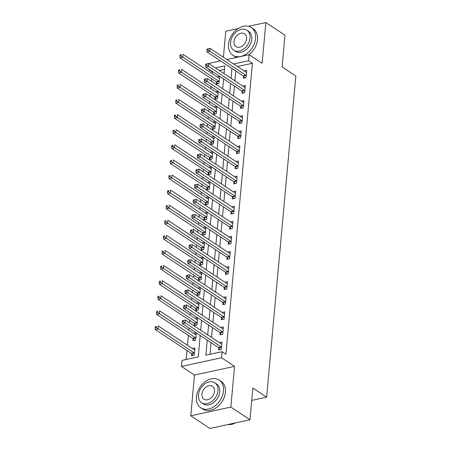 <?xml version="1.0" encoding="UTF-8"?>
<svg xmlns="http://www.w3.org/2000/svg" width="451" height="451" viewBox="0 0 451 451"><rect width="100%" height="100%" fill="white"/><g stroke="black" fill="none" stroke-linecap="round" stroke-linejoin="round"><path stroke-width="0.68" d="M212.878 71.844L212.342 71.957L208.514 69.426L208.554 68.986M209.033 63.721L209.067 63.394L220.522 60.902M238.139 28.565L225.776 31.249L223.414 57.238M226.87 59.526L249.127 54.695L262.127 63.298L265.836 22.55L284.959 35.206L282.072 66.9L295.839 76.01L266.614 397.168L252.848 388.057L249.961 419.751L209.901 428.45L190.779 415.794L230.839 407.095L234.548 366.347L221.542 357.739L181.488 366.438L182.035 360.405L198.277 356.876L200.221 335.488M234.548 366.347L194.488 375.046L190.779 415.794M194.488 375.046L181.488 366.438M212.342 71.957L212.19 73.603M211.711 78.863L211.485 81.343M211.006 86.609L210.82 88.695M210.341 93.955L210.115 96.435M209.636 101.701L209.444 103.786M208.965 109.046L208.74 111.527M208.261 116.792L208.069 118.878M207.59 124.138L207.364 126.624M206.885 131.884L206.699 133.97M206.22 139.229L205.994 141.715M205.515 146.975L205.323 149.061M204.844 154.327L204.619 156.807M204.14 162.067L203.948 164.153M203.469 169.418L203.243 171.899M202.764 177.158L202.578 179.244M202.099 184.51L201.873 186.99M201.394 192.25L201.202 194.336M200.723 199.601L200.498 202.082M200.018 207.342L199.827 209.427M199.353 214.693L199.122 217.173M198.649 222.439L198.457 224.525M197.978 229.785L197.752 232.265M197.273 237.53L197.081 239.616M196.602 244.876L196.377 247.357M195.897 252.622L195.711 254.708M195.232 259.968L195.007 262.448M194.528 267.714L194.336 269.799M193.857 275.059L193.631 277.54M193.152 282.805L192.96 284.891M192.481 290.151L192.256 292.631M191.776 297.897L191.59 299.983M191.111 305.242L190.886 307.729M190.407 312.988L190.215 315.074M189.736 320.334L189.51 322.82M189.031 328.08L188.839 330.166M188.36 335.431L187.469 345.257M186.99 350.523L186.173 359.503M265.836 22.55L248.512 26.31M249.961 419.751L230.839 407.095M224.446 69.33L219.225 70.463M191.731 353.815L191.551 355.783L194.257 355.191L194.917 347.947L192.368 348.505M193.101 338.724L192.927 340.691L195.633 340.099L196.286 332.883M196.258 332.866L193.744 333.407M194.477 323.632L194.296 325.594L197.002 325.008L197.662 317.792M197.634 317.769L195.114 318.316M195.852 308.54L195.672 310.502L198.378 309.916L199.038 302.7M199.004 302.677L196.489 303.224M197.222 293.449L197.048 295.411L199.754 294.824L200.407 287.608M200.379 287.586L197.865 288.133M198.598 278.357L198.417 280.319L201.123 279.733L201.783 272.517M201.755 272.494L199.235 273.041M199.973 263.266L199.793 265.227L202.499 264.641L203.159 257.425M203.125 257.403L200.61 257.949M201.343 248.174L201.169 250.136L203.875 249.55L204.529 242.334M204.5 242.311L201.986 242.858M202.719 233.082L202.538 235.044L205.244 234.458L205.904 227.242M205.87 227.219L203.356 227.766M204.094 217.985L203.914 219.953L206.62 219.366L207.274 212.145M207.246 212.128L204.731 212.675M205.464 202.894L205.284 204.861L207.996 204.275L208.65 197.053M208.621 197.036L206.101 197.583M206.84 187.802L206.659 189.77L209.365 189.178L210.025 181.962M209.991 181.945L207.477 182.492M208.21 172.71L208.035 174.678L210.741 174.086L211.395 166.87M211.367 166.853L208.852 167.4M209.585 157.619L209.405 159.586L212.111 158.994L212.771 151.778M212.742 151.761L210.222 152.303M210.961 142.527L210.78 144.489L213.486 143.903L214.146 136.687M214.112 136.664L211.598 137.211M212.331 127.436L212.156 129.398L214.862 128.811L215.516 121.595M215.488 121.573L212.973 122.12M213.706 112.344L213.526 114.306L216.232 113.72L216.892 106.504M216.858 106.481L214.343 107.028M215.082 97.253L214.901 99.214L217.607 98.628L218.261 91.412M218.233 91.39L215.719 91.936M216.452 82.161L216.277 84.123L218.983 83.536L219.637 76.32M219.609 76.298L217.094 76.845M207.229 340.127L205.853 355.23L222.095 351.707L225.917 354.238L252.397 63.258L237.429 66.511M235.777 70.999L234.881 80.83M234.402 86.09L233.505 95.922M233.026 101.182L232.135 111.014M231.656 116.273L230.76 126.105M230.281 131.365L229.39 141.197M228.911 146.457L228.014 156.288M227.535 161.554L226.639 171.38M226.16 176.645L225.269 186.472M224.79 191.737L223.893 201.563M223.414 206.829L222.518 216.655M222.039 221.92L221.148 231.746M220.669 237.012L219.772 246.844M219.293 252.103L218.397 261.935M217.923 267.195L217.027 277.027M216.548 282.287L215.651 292.118M215.172 297.378L214.281 307.21M213.802 312.47L212.906 322.302M212.427 327.561L211.53 337.393M211.051 342.653L209.991 354.334M218.797 347.941L218.617 349.903L221.323 349.316L221.982 342.072L219.434 342.625M220.173 332.849L219.992 334.811L222.698 334.225L223.358 326.981L220.81 327.533M221.542 317.752L221.368 319.72L224.074 319.133L224.733 311.889L222.185 312.442M222.918 302.66L222.738 304.628L225.444 304.042L226.103 296.797L223.555 297.35M224.294 287.569L224.113 289.536L226.819 288.944L227.479 281.7L224.931 282.258M225.663 272.477L225.483 274.445L228.195 273.853L228.854 266.609L226.301 267.167M227.039 257.386L226.859 259.353L229.565 258.761L230.224 251.517L227.676 252.07M228.409 242.294L228.234 244.256L230.94 243.67L231.6 236.425L229.052 236.978M229.785 227.203L229.604 229.164L232.31 228.578L232.97 221.334L230.422 221.886M231.16 212.111L230.98 214.073L233.686 213.486L234.345 206.242L231.797 206.795M232.53 197.019L232.355 198.981L235.061 198.395L235.721 191.151L233.173 191.703M233.906 181.928L233.725 183.89L236.431 183.303L237.091 176.059L234.543 176.612M235.281 166.836L235.101 168.798L237.807 168.212L238.466 160.968L235.918 161.52M236.651 151.745L236.476 153.706L239.182 153.12L239.842 145.876L237.294 146.428M238.027 136.653L237.846 138.615L240.552 138.029L241.212 130.784L238.664 131.337M239.402 121.556L239.222 123.523L241.928 122.937L242.587 115.693L240.039 116.245M240.772 106.464L240.592 108.432L243.303 107.84L243.957 100.596L241.409 101.154M242.148 91.373L241.967 93.34L244.673 92.748L245.333 85.504L242.785 86.062M243.517 76.281L243.343 78.249L246.049 77.657L246.708 70.412L244.16 70.965M251.72 400.403L266.614 397.168M249.127 54.695L248.574 60.727L233.601 63.98M252.397 63.258L248.574 60.727M222.095 351.707L221.542 357.739M224.051 73.66L224.756 65.902L215.398 67.932M209.05 69.313L208.514 69.426M200.701 330.222L201.597 320.396M202.076 315.131L202.967 305.304M203.446 300.039L204.342 290.213M204.822 284.947L205.718 275.121M206.197 269.856L207.088 260.024M207.567 254.764L208.463 244.932M208.943 239.673L209.833 229.841M210.313 224.581L211.209 214.749M211.688 209.489L212.584 199.658M213.064 194.398L213.954 184.566M214.434 179.306L215.33 169.475M215.809 164.215L216.705 154.383M217.185 149.118L218.075 139.291M218.555 134.026L219.451 124.2M219.93 118.934L220.827 109.108M221.306 103.843L222.196 94.017M222.676 88.751L223.572 78.919M231.949 68.467L231.059 78.299M230.579 83.559L229.683 93.391M229.204 98.651L228.307 108.482M227.828 113.742L226.938 123.574M226.458 128.834L225.562 138.666M225.083 143.925L224.192 153.757M223.713 159.023L222.817 168.849M222.337 174.114L221.441 183.94M220.962 189.206L220.071 199.032M219.592 204.297L218.696 214.124M218.216 219.389L217.32 229.215M216.841 234.481L215.95 244.312M215.471 249.572L214.575 259.404M214.095 264.664L213.199 274.496M212.72 279.755L211.829 289.587M211.35 294.847L210.454 304.679M209.974 309.938L209.084 319.77M208.604 325.03L207.708 334.862M182.334 320.695L182.227 321.901L183.309 321.67L183.422 320.458L182.334 320.695L185.31 320.035L221.407 343.933A1.33 0.739 77.7 0 0 221.7 344.034L221.807 344.034M183.422 320.458L185.31 320.035L185.034 323.057L182.328 323.643L218.431 347.535A1.33 0.739 77.7 0 1 218.707 347.811L220.003 349.604M221.503 347.349L221.413 347.225A1.33 0.739 77.7 0 0 221.137 346.949L183.309 321.67M182.227 321.901L182.328 323.643M194.736 349.914L194.635 349.908A1.33 0.739 -102.3 0 1 194.342 349.807L158.239 325.915L157.968 328.931L155.262 329.523L191.359 353.415A1.33 0.739 -102.3 0 1 191.641 353.691L192.938 355.478M156.243 327.544L156.35 326.338L155.268 326.575L155.161 327.781L156.243 327.544L194.065 352.829A1.33 0.739 -102.3 0 1 194.347 353.105L194.437 353.229M155.268 326.575L156.35 326.338M155.262 329.523L155.161 327.781M183.709 305.603L183.602 306.81L184.685 306.573L184.792 305.366L183.709 305.603L186.68 304.944L222.783 328.841A1.33 0.739 77.7 0 0 223.076 328.942L223.177 328.942M184.792 305.366L186.68 304.944L186.404 307.965L183.698 308.552L219.8 332.443A1.33 0.739 77.7 0 1 220.077 332.72L221.379 334.512M222.879 332.257L222.788 332.133A1.33 0.739 77.7 0 0 222.506 331.857L184.685 306.573M183.602 306.81L183.698 308.552M185.085 290.512L184.972 291.718L186.054 291.481L186.167 290.275L185.085 290.512L188.056 289.852L224.158 313.749A1.33 0.739 77.7 0 0 224.451 313.851L224.553 313.851M186.167 290.275L188.056 289.852L187.779 292.874L185.073 293.46L221.176 317.352A1.33 0.739 77.7 0 1 221.452 317.628L222.755 319.415M224.248 317.166L224.158 317.042A1.33 0.739 77.7 0 0 223.882 316.765L186.054 291.481M184.972 291.718L185.073 293.46M186.455 275.42L186.348 276.626L187.43 276.39L187.537 275.183L186.455 275.42L189.426 274.76L225.528 298.652A1.33 0.739 77.7 0 0 225.821 298.754L225.928 298.759M187.537 275.183L189.426 274.76L189.155 277.777L186.449 278.368L222.546 302.26A1.33 0.739 77.7 0 1 222.828 302.536L224.124 304.324M225.624 302.074L225.534 301.95A1.33 0.739 77.7 0 0 225.258 301.674L187.43 276.39M186.348 276.626L186.449 278.368M196.112 334.822L196.01 334.817A1.33 0.739 -102.3 0 1 195.717 334.715L159.615 310.824L159.338 313.84L156.632 314.426L192.735 338.323A1.33 0.739 -102.3 0 1 193.011 338.6L194.313 340.387M157.613 312.453L157.726 311.246L156.644 311.483L156.531 312.69L157.613 312.453L195.441 337.737A1.33 0.739 -102.3 0 1 195.717 338.013L195.813 338.137M156.644 311.483L157.726 311.246M156.632 314.426L156.531 312.69M197.487 319.731L197.386 319.725A1.33 0.739 -102.3 0 1 197.087 319.624L160.99 295.732L160.714 298.748L158.008 299.334L194.11 323.232A1.33 0.739 -102.3 0 1 194.387 323.508L195.683 325.295M158.989 297.361L159.102 296.155L158.019 296.392L157.906 297.598L158.989 297.361L196.816 322.645A1.33 0.739 -102.3 0 1 197.093 322.922L197.183 323.046M158.019 296.392L159.102 296.155M158.008 299.334L157.906 297.598M198.857 304.639L198.756 304.634A1.33 0.739 -102.3 0 1 198.463 304.532L162.36 280.64L162.089 283.656L159.378 284.243L195.48 308.14A1.33 0.739 -102.3 0 1 195.762 308.416L197.059 310.203M160.364 282.27L160.471 281.063L159.389 281.294L159.282 282.506L160.364 282.27L198.186 307.548A1.33 0.739 -102.3 0 1 198.468 307.824L198.558 307.954M159.389 281.294L160.471 281.063M159.378 284.243L159.282 282.506M187.83 260.328L187.723 261.535L188.806 261.298L188.913 260.092L187.83 260.328L190.801 259.669L226.904 283.561A1.33 0.739 77.7 0 0 227.197 283.662L227.298 283.668M188.913 260.092L190.801 259.669L190.525 262.685L187.819 263.277L223.921 287.169A1.33 0.739 77.7 0 1 224.198 287.445L225.5 289.232M227 286.983L226.904 286.859A1.33 0.739 77.7 0 0 226.627 286.582L188.806 261.298M187.723 261.535L187.819 263.277M200.233 289.542L200.131 289.542A1.33 0.739 -102.3 0 1 199.838 289.441L163.736 265.549L163.459 268.565L160.753 269.151L196.856 293.049A1.33 0.739 -102.3 0 1 197.132 293.325L198.434 295.112M161.734 267.178L161.847 265.972L160.765 266.203L160.652 267.415L161.734 267.178L199.562 292.457A1.33 0.739 -102.3 0 1 199.838 292.733L199.928 292.862M160.765 266.203L161.847 265.972M160.753 269.151L160.652 267.415M227.964 424.526A16.625 12.042 -56.5 0 0 235.54 422.88M196.439 396.869A16.625 12.042 -56.5 0 0 200.796 407.794A16.625 12.042 -56.5 0 0 214.823 406.092A16.625 12.042 -56.5 0 0 223.504 390.989A16.625 12.042 -56.5 0 0 219.147 380.063A16.625 12.042 -56.5 0 0 205.12 381.766A16.625 12.042 -56.5 0 0 196.439 396.869M200.796 407.794L202.708 409.057A16.625 12.042 -56.5 0 0 216.734 407.36A16.625 12.042 -56.5 0 0 225.415 392.257A16.625 12.042 -56.5 0 0 221.058 381.332L219.147 380.063M214.817 382.781L216.576 383.948A11.974 8.67 123.5 0 1 219.716 391.812A11.974 8.67 123.5 0 1 213.464 402.687A11.974 8.67 123.5 0 1 203.362 403.91L201.603 402.749A11.974 8.67 -56.5 0 0 211.705 401.525A11.974 8.67 -56.5 0 0 217.957 390.651A11.974 8.67 -56.5 0 0 214.817 382.781A11.974 8.67 -56.5 0 0 204.72 384.004A11.974 8.67 -56.5 0 0 198.468 394.879A11.974 8.67 -56.5 0 0 201.603 402.749M214.49 391.4A7.712 5.587 -56.5 0 0 212.472 386.332A7.712 5.587 -56.5 0 0 205.96 387.121A7.712 5.587 -56.5 0 0 201.93 394.129A7.712 5.587 -56.5 0 0 203.953 399.197A7.712 5.587 -56.5 0 0 210.465 398.408A7.712 5.587 -56.5 0 0 214.49 391.4M228.522 44.316A16.625 12.042 -56.5 0 0 232.879 55.242A16.625 12.042 -56.5 0 0 246.906 53.545A16.625 12.042 -56.5 0 0 255.587 38.442A16.625 12.042 -56.5 0 0 251.23 27.511A16.625 12.042 -56.5 0 0 237.203 29.214A16.625 12.042 -56.5 0 0 228.522 44.316M232.879 55.242L234.791 56.51A16.625 12.042 -56.5 0 0 236.578 57.418M248.913 54.74A16.625 12.042 -56.5 0 0 257.498 39.705A16.625 12.042 -56.5 0 0 253.146 28.779L251.23 27.511M246.906 30.234L248.664 31.395A11.974 8.67 123.5 0 1 251.799 39.26A11.974 8.67 123.5 0 1 245.547 50.134A11.974 8.67 123.5 0 1 235.45 51.363L233.691 50.196A11.974 8.67 -56.5 0 0 243.788 48.973A11.974 8.67 -56.5 0 0 250.04 38.098A11.974 8.67 -56.5 0 0 246.906 30.234A11.974 8.67 -56.5 0 0 236.803 31.457A11.974 8.67 -56.5 0 0 230.551 42.332A11.974 8.67 -56.5 0 0 233.691 50.196M246.573 38.848A7.712 5.587 -56.5 0 0 244.555 33.78A7.712 5.587 -56.5 0 0 238.043 34.569A7.712 5.587 -56.5 0 0 234.018 41.577A7.712 5.587 -56.5 0 0 236.036 46.645A7.712 5.587 -56.5 0 0 242.548 45.861A7.712 5.587 -56.5 0 0 246.573 38.848M189.206 245.237L189.093 246.443L190.175 246.207L190.288 245L189.206 245.237L192.177 244.577L228.279 268.469A1.33 0.739 77.7 0 0 228.572 268.57L228.674 268.576M190.288 245L192.177 244.577L191.9 247.593L189.195 248.185L225.297 272.077A1.33 0.739 77.7 0 1 225.573 272.353L226.87 274.14M228.369 271.891L228.279 271.767A1.33 0.739 77.7 0 0 228.003 271.491L190.175 246.207M189.093 246.443L189.195 248.185M190.576 230.145L190.469 231.352L191.551 231.115L191.658 229.909L190.576 230.145L193.547 229.486L229.649 253.377A1.33 0.739 77.7 0 0 229.942 253.479L230.044 253.485M191.658 229.909L193.547 229.486L193.276 232.502L190.564 233.088L226.667 256.985A1.33 0.739 77.7 0 1 226.949 257.262L228.245 259.049M229.745 256.799L229.655 256.675A1.33 0.739 77.7 0 0 229.373 256.399L191.551 231.115M190.469 231.352L190.564 233.088M191.951 215.054L191.838 216.26L192.921 216.023L193.034 214.817L191.951 215.054L194.922 214.394L231.025 238.286A1.33 0.739 77.7 0 0 231.318 238.387L231.419 238.393M193.034 214.817L194.922 214.394L194.646 217.41L191.94 217.996L228.043 241.894A1.33 0.739 77.7 0 1 228.319 242.17L229.621 243.957M231.121 241.708L231.025 241.584A1.33 0.739 77.7 0 0 230.749 241.308L192.921 216.023M191.838 216.26L191.94 217.996M193.327 199.956L193.214 201.169L194.296 200.932L194.409 199.725L193.327 199.956L196.298 199.303L232.395 223.194A1.33 0.739 77.7 0 0 232.693 223.296L232.795 223.301M194.409 199.725L196.298 199.303L196.022 202.319L193.316 202.905L229.418 226.802A1.33 0.739 77.7 0 1 229.694 227.078L230.991 228.866M232.49 226.616L232.4 226.487A1.33 0.739 77.7 0 0 232.124 226.21L194.296 200.932M193.214 201.169L193.316 202.905M194.697 184.865L194.59 186.077L195.672 185.84L195.779 184.634L194.697 184.865L197.668 184.211L233.77 208.103A1.33 0.739 77.7 0 0 234.063 208.204L234.165 208.204M195.779 184.634L197.668 184.211L197.397 187.227L194.685 187.813L230.788 211.711A1.33 0.739 77.7 0 1 231.07 211.987L232.366 213.774M233.866 211.525L233.776 211.395A1.33 0.739 77.7 0 0 233.494 211.119L195.672 185.84M194.59 186.077L194.685 187.813M201.608 274.45L201.501 274.45A1.33 0.739 -102.3 0 1 201.208 274.349L165.111 250.452L164.835 253.473L162.129 254.06L198.231 277.957A1.33 0.739 -102.3 0 1 198.508 278.233L199.804 280.02M163.11 252.086L163.217 250.88L162.135 251.111L162.027 252.318L163.11 252.086L200.937 277.365A1.33 0.739 -102.3 0 1 201.214 277.641L201.304 277.771M162.135 251.111L163.217 250.88M162.129 254.06L162.027 252.318M202.978 259.359L202.877 259.359A1.33 0.739 -102.3 0 1 202.584 259.257L166.481 235.36L166.205 238.382L163.499 238.968L199.601 262.86A1.33 0.739 -102.3 0 1 199.878 263.136L201.18 264.929M164.485 236.995L164.592 235.788L163.51 236.02L163.403 237.226L164.485 236.995L202.307 262.273A1.33 0.739 -102.3 0 1 202.589 262.55L202.679 262.674M163.51 236.02L164.592 235.788M163.499 238.968L163.403 237.226M204.354 244.267L204.252 244.267A1.33 0.739 -102.3 0 1 203.959 244.166L167.857 220.268L167.58 223.29L164.874 223.876L200.977 247.768A1.33 0.739 -102.3 0 1 201.253 248.044L202.555 249.837M165.855 221.903L165.968 220.691L164.886 220.928L164.773 222.134L165.855 221.903L203.683 247.182A1.33 0.739 -102.3 0 1 203.959 247.458L204.049 247.582M164.886 220.928L165.968 220.691M164.874 223.876L164.773 222.134M205.729 229.176L205.622 229.176A1.33 0.739 -102.3 0 1 205.329 229.074L169.226 205.177L168.956 208.199L166.25 208.785L202.347 232.677A1.33 0.739 -102.3 0 1 202.629 232.953L203.925 234.745M167.231 206.812L167.338 205.6L166.256 205.836L166.148 207.043L167.231 206.812L205.058 232.09A1.33 0.739 -102.3 0 1 205.335 232.366L205.425 232.49M166.256 205.836L167.338 205.6M166.25 208.785L166.148 207.043M207.099 214.084L206.998 214.084A1.33 0.739 -102.3 0 1 206.705 213.983L170.602 190.085L170.326 193.107L167.62 193.693L203.722 217.585A1.33 0.739 -102.3 0 1 203.999 217.861L205.301 219.648M168.606 191.714L168.713 190.508L167.631 190.745L167.518 191.951L168.606 191.714L206.428 216.999A1.33 0.739 -102.3 0 1 206.705 217.275L206.8 217.399M167.631 190.745L168.713 190.508M167.62 193.693L167.518 191.951M196.072 169.773L195.959 170.98L197.042 170.749L197.155 169.542L196.072 169.773L199.043 169.114L235.146 193.011A1.33 0.739 77.7 0 0 235.439 193.113L235.54 193.113M197.155 169.542L199.043 169.114L198.767 172.135L196.061 172.722L232.164 196.619A1.33 0.739 77.7 0 1 232.44 196.895L233.742 198.682M235.236 196.433L235.146 196.303A1.33 0.739 77.7 0 0 234.87 196.027L197.042 170.749M195.959 170.98L196.061 172.722M208.475 198.992L208.373 198.987A1.33 0.739 -102.3 0 1 208.08 198.885L171.978 174.994L171.701 178.01L168.995 178.602L205.098 202.493A1.33 0.739 -102.3 0 1 205.374 202.77L206.671 204.557M169.976 176.623L170.089 175.416L169.007 175.653L168.894 176.86L169.976 176.623L207.804 201.907A1.33 0.739 -102.3 0 1 208.08 202.183L208.17 202.307M169.007 175.653L170.089 175.416M168.995 178.602L168.894 176.86M197.442 154.682L197.335 155.888L198.417 155.657L198.525 154.451L197.442 154.682L200.419 154.022L236.516 177.919A1.33 0.739 77.7 0 0 236.809 178.021L236.916 178.021M198.525 154.451L200.419 154.022L200.143 157.044L197.437 157.63L233.539 181.522A1.33 0.739 77.7 0 1 233.815 181.798L235.112 183.591M236.612 181.336L236.521 181.212A1.33 0.739 77.7 0 0 236.245 180.936L198.417 155.657M197.335 155.888L197.437 157.63M209.845 183.901L209.743 183.895A1.33 0.739 -102.3 0 1 209.45 183.794L173.347 159.902L173.077 162.918L170.365 163.51L206.468 187.402A1.33 0.739 -102.3 0 1 206.75 187.678L208.046 189.465M171.352 161.531L171.459 160.325L170.377 160.562L170.269 161.768L171.352 161.531L209.174 186.815A1.33 0.739 -102.3 0 1 209.456 187.092L209.546 187.216M170.377 160.562L171.459 160.325M170.365 163.51L170.269 161.768M198.818 139.59L198.711 140.797L199.793 140.565L199.9 139.353L198.818 139.59L201.789 138.931L237.891 162.828A1.33 0.739 77.7 0 0 238.184 162.929L238.286 162.929M199.9 139.353L201.789 138.931L201.512 141.952L198.806 142.539L234.909 166.43A1.33 0.739 77.7 0 1 235.185 166.707L236.487 168.499M237.987 166.244L237.897 166.12A1.33 0.739 77.7 0 0 237.615 165.844L199.793 140.565M198.711 140.797L198.806 142.539M211.22 168.809L211.119 168.804A1.33 0.739 -102.3 0 1 210.826 168.702L174.723 144.81L174.447 147.827L171.741 148.418L207.843 172.31A1.33 0.739 -102.3 0 1 208.12 172.586L209.422 174.374M172.722 146.44L172.834 145.233L171.752 145.47L171.639 146.676L172.722 146.44L210.549 171.724A1.33 0.739 -102.3 0 1 210.826 172L210.921 172.124M171.752 145.47L172.834 145.233M171.741 148.418L171.639 146.676M200.193 124.499L200.081 125.705L201.163 125.474L201.276 124.262L200.193 124.499L203.164 123.839L239.267 147.736A1.33 0.739 77.7 0 0 239.56 147.838L239.661 147.838M201.276 124.262L203.164 123.839L202.888 126.861L200.182 127.447L236.285 151.339A1.33 0.739 77.7 0 1 236.561 151.615L237.863 153.408M239.357 151.153L239.267 151.029A1.33 0.739 77.7 0 0 238.991 150.752L201.163 125.474M200.081 125.705L200.182 127.447M212.596 153.718L212.494 153.712A1.33 0.739 -102.3 0 1 212.195 153.611L176.099 129.719L175.822 132.735L173.116 133.321L209.219 157.219A1.33 0.739 -102.3 0 1 209.495 157.495L210.792 159.282M174.097 131.348L174.21 130.142L173.128 130.378L173.015 131.585L174.097 131.348L211.925 156.632A1.33 0.739 -102.3 0 1 212.201 156.909L212.291 157.033M173.128 130.378L174.21 130.142M173.116 133.321L173.015 131.585M201.563 109.407L201.456 110.613L202.538 110.377L202.646 109.17L201.563 109.407L204.534 108.747L240.637 132.645A1.33 0.739 77.7 0 0 240.93 132.746L241.037 132.746M202.646 109.17L204.534 108.747L204.264 111.769L201.558 112.355L237.654 136.247A1.33 0.739 77.7 0 1 237.936 136.523L239.233 138.31M240.733 136.061L240.642 135.937A1.33 0.739 77.7 0 0 240.366 135.661L202.538 110.377M201.456 110.613L201.558 112.355M213.966 138.626L213.864 138.62A1.33 0.739 -102.3 0 1 213.571 138.519L177.469 114.627L177.192 117.643L174.486 118.23L210.589 142.127A1.33 0.739 -102.3 0 1 210.865 142.403L212.167 144.19M175.473 116.257L175.58 115.05L174.498 115.287L174.39 116.493L175.473 116.257L213.295 141.541A1.33 0.739 -102.3 0 1 213.577 141.817L213.667 141.941M174.498 115.287L175.58 115.05M174.486 118.23L174.39 116.493M202.939 94.315L202.826 95.522L203.914 95.285L204.021 94.079L202.939 94.315L205.91 93.656L242.012 117.548A1.33 0.739 77.7 0 0 242.305 117.649L242.407 117.655M204.021 94.079L205.91 93.656L205.633 96.672L202.927 97.264L239.03 121.156A1.33 0.739 77.7 0 1 239.306 121.432L240.608 123.219M242.108 120.969L242.012 120.845A1.33 0.739 77.7 0 0 241.736 120.569L203.914 95.285M202.826 95.522L202.927 97.264M215.341 123.535L215.24 123.529A1.33 0.739 -102.3 0 1 214.947 123.427L178.844 99.536L178.568 102.552L175.862 103.138L211.964 127.035A1.33 0.739 -102.3 0 1 212.241 127.312L213.543 129.099M176.843 101.165L176.955 99.959L175.873 100.19L175.76 101.402L176.843 101.165L214.67 126.443A1.33 0.739 -102.3 0 1 214.947 126.72L215.037 126.849M175.873 100.19L176.955 99.959M175.862 103.138L175.76 101.402M216.717 108.437L216.61 108.437A1.33 0.739 -102.3 0 1 216.317 108.336L180.214 84.444L179.943 87.46L177.237 88.046L213.34 111.944A1.33 0.739 -102.3 0 1 213.616 112.22L214.913 114.007M178.218 86.073L178.325 84.867L177.243 85.098L177.136 86.31L178.218 86.073L216.046 111.352A1.33 0.739 -102.3 0 1 216.322 111.628L216.412 111.758M177.243 85.098L178.325 84.867M177.237 88.046L177.136 86.31M204.314 79.224L204.202 80.43L205.284 80.193L205.397 78.987L204.314 79.224L207.285 78.564L243.388 102.456A1.33 0.739 77.7 0 0 243.681 102.557L243.782 102.563M205.397 78.987L207.285 78.564L207.009 81.58L204.303 82.172L240.406 106.064A1.33 0.739 77.7 0 1 240.682 106.34L241.978 108.127M243.478 105.878L243.388 105.754A1.33 0.739 77.7 0 0 243.112 105.478L205.284 80.193M204.202 80.43L204.303 82.172M205.684 64.132L205.577 65.339L206.659 65.102L206.767 63.895L205.684 64.132L208.655 63.473L244.758 87.364A1.33 0.739 77.7 0 0 245.051 87.466L245.152 87.471M206.767 63.895L208.655 63.473L208.385 66.489L205.673 67.081L241.775 90.972A1.33 0.739 77.7 0 1 242.057 91.249L243.354 93.036M244.854 90.786L244.763 90.662A1.33 0.739 77.7 0 0 244.481 90.386L206.659 65.102M205.577 65.339L205.673 67.081M218.087 93.346L217.985 93.346A1.33 0.739 -102.3 0 1 217.692 93.244L181.59 69.347L181.313 72.369L178.607 72.955L214.71 96.852A1.33 0.739 -102.3 0 1 214.986 97.128L216.288 98.916M179.594 70.982L179.701 69.775L178.619 70.006L178.511 71.213L179.594 70.982L217.416 96.26A1.33 0.739 -102.3 0 1 217.698 96.537L217.788 96.666M178.619 70.006L179.701 69.775M178.607 72.955L178.511 71.213M207.06 49.041L206.947 50.247L208.029 50.01L208.142 48.804L207.06 49.041L210.031 48.381L246.133 72.273A1.33 0.739 77.7 0 0 246.426 72.374L246.528 72.38M208.142 48.804L210.031 48.381L209.754 51.397L207.048 51.983L243.151 75.881A1.33 0.739 77.7 0 1 243.427 76.157L244.73 77.944M246.229 75.695L246.133 75.571A1.33 0.739 77.7 0 0 245.857 75.294L208.029 50.01M206.947 50.247L207.048 51.983M219.462 78.254L219.361 78.254A1.33 0.739 -102.3 0 1 219.068 78.153L182.965 54.255L182.689 57.277L179.983 57.863L216.085 81.755A1.33 0.739 -102.3 0 1 216.362 82.031L217.658 83.824M180.964 55.89L181.076 54.684L179.994 54.915L179.881 56.121L180.964 55.89L218.791 81.169A1.33 0.739 -102.3 0 1 219.068 81.445L219.158 81.575M179.994 54.915L181.076 54.684M179.983 57.863L179.881 56.121M221.413 347.225L218.707 347.811M221.137 346.949L218.431 347.535M191.359 353.415L194.065 352.829M191.641 353.691L194.347 353.105M222.788 332.133L220.077 332.72M222.506 331.857L219.8 332.443M224.158 317.042L221.452 317.628M223.882 316.765L221.176 317.352M225.534 301.95L222.828 302.536M225.258 301.674L222.546 302.26M192.735 338.323L195.441 337.737M193.011 338.6L195.717 338.013M194.11 323.232L196.816 322.645M194.387 323.508L197.093 322.922M195.48 308.14L198.186 307.548M195.762 308.416L198.468 307.824M226.904 286.859L224.198 287.445M226.627 286.582L223.921 287.169M196.856 293.049L199.562 292.457M197.132 293.325L199.838 292.733M228.279 271.767L225.573 272.353M228.003 271.491L225.297 272.077M229.655 256.675L226.949 257.262M229.373 256.399L226.667 256.985M231.025 241.584L228.319 242.17M230.749 241.308L228.043 241.894M232.4 226.487L229.694 227.078M232.124 226.21L229.418 226.802M233.776 211.395L231.07 211.987M233.494 211.119L230.788 211.711M198.231 277.957L200.937 277.365M198.508 278.233L201.214 277.641M199.601 262.86L202.307 262.273M199.878 263.136L202.589 262.55M200.977 247.768L203.683 247.182M201.253 248.044L203.959 247.458M202.347 232.677L205.058 232.09M202.629 232.953L205.335 232.366M203.722 217.585L206.428 216.999M203.999 217.861L206.705 217.275M235.146 196.303L232.44 196.895M234.87 196.027L232.164 196.619M205.098 202.493L207.804 201.907M205.374 202.77L208.08 202.183M236.521 181.212L233.815 181.798M236.245 180.936L233.539 181.522M206.468 187.402L209.174 186.815M206.75 187.678L209.456 187.092M237.897 166.12L235.185 166.707M237.615 165.844L234.909 166.43M207.843 172.31L210.549 171.724M208.12 172.586L210.826 172M239.267 151.029L236.561 151.615M238.991 150.752L236.285 151.339M209.219 157.219L211.925 156.632M209.495 157.495L212.201 156.909M240.642 135.937L237.936 136.523M240.366 135.661L237.654 136.247M210.589 142.127L213.295 141.541M210.865 142.403L213.577 141.817M242.012 120.845L239.306 121.432M241.736 120.569L239.03 121.156M211.964 127.035L214.67 126.443M212.241 127.312L214.947 126.72M213.34 111.944L216.046 111.352M213.616 112.22L216.322 111.628M243.388 105.754L240.682 106.34M243.112 105.478L240.406 106.064M244.763 90.662L242.057 91.249M244.481 90.386L241.775 90.972M214.71 96.852L217.416 96.26M214.986 97.128L217.698 96.537M246.133 75.571L243.427 76.157M245.857 75.294L243.151 75.881M216.085 81.755L218.791 81.169M216.362 82.031L219.068 81.445"/></g></svg>
